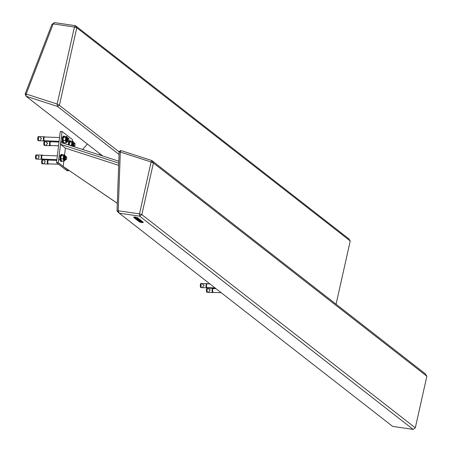 <?xml version="1.0" encoding="UTF-8"?>
<svg xmlns="http://www.w3.org/2000/svg" width="452" height="452" viewBox="0 0 452 452"><rect width="100%" height="100%" fill="white"/><g stroke="black" fill="none" stroke-linecap="round" stroke-linejoin="round"><path stroke-width="0.68" d="M117.034 211.011L119.175 151.426L120.311 152.041L118.204 210.762L119.175 213.169L392.641 426.389L413.151 429.4L139.691 216.18L119.175 213.169L117.034 211.011L118.204 210.762L139.487 213.886L139.691 216.18L141.843 214.621L415.309 427.841L413.151 429.4M415.309 427.841L426.863 376.222L153.403 162.997L141.843 214.621L139.487 213.886L151.104 162.002L120.311 152.041L120.887 150.533L119.175 151.426M120.887 150.533L151.81 160.533L425.27 373.759L426.863 376.222M151.104 162.002L153.403 162.997L151.81 160.533L151.104 162.002M54.455 22.6L53.183 23.905L26.188 94.039L25.137 93.976L51.895 24.453L54.455 22.6L75.427 25.679L348.893 238.899L350.232 240.972L76.772 27.753L75.427 25.679L74.41 27.018L53.183 23.905L51.895 24.453M25.137 93.976L26.12 96.265L26.188 94.039L57.161 104.056L74.41 27.018L76.772 27.753L59.398 105.327L119.153 151.917M336.073 304.207L350.232 240.972M119.062 154.471L57.381 106.378L26.12 96.265L102.728 155.996M57.161 104.056L57.381 106.378L59.398 105.327L57.161 104.056M118.673 165.353L65.404 148.126L64.591 154.838M63.822 161.189L63.184 166.466L117.305 203.332M63.184 166.466L117.311 203.276M118.819 161.2L61.195 142.566L60.523 144.318L65.404 148.126M60.523 144.318L118.752 163.149M101.288 154.878L101.067 155.46L99.4 154.923L99.852 153.753M87.383 144.03L82.637 149.499M68.732 170.297L68.681 170.749L66.902 170.681L56.523 162.59L60.297 131.419L62.077 131.487L72.45 139.578L72.252 141.239M68.681 170.749L58.302 162.658L62.077 131.487M56.523 162.59L58.302 162.658M221.13 292.664L213.186 292.371A1.898 0.644 -87.9 0 1 212.643 289.998A1.898 0.644 -87.9 0 1 213.321 288.579L216.028 288.681M213.48 292.382A2.085 0.712 -87.9 0 1 213.174 292.557A2.085 0.712 -87.9 0 1 212.581 289.952A2.085 0.712 -87.9 0 1 213.327 288.393A2.085 0.712 -87.9 0 1 213.621 288.591M212.999 292.489A2.085 0.712 -87.9 0 1 212.819 292.546A2.085 0.712 -87.9 0 1 212.225 289.941A2.085 0.712 -87.9 0 1 212.971 288.382A2.085 0.712 -87.9 0 1 213.152 288.449M208.315 292.337L207.762 292.359A2.085 0.712 -87.9 0 1 207.745 292.359A2.085 0.712 -87.9 0 1 207.152 289.755A2.085 0.712 -87.9 0 1 207.897 288.195A2.085 0.712 -87.9 0 1 207.914 288.195L208.513 288.263M207.745 292.359L207.033 292.337A2.085 0.712 -87.9 0 1 206.863 292.269A2.085 0.712 -87.9 0 1 206.44 289.726A2.085 0.712 -87.9 0 1 207.185 288.167A2.085 0.712 -87.9 0 1 207.355 288.235M212.31 291.811A1.898 0.644 -87.9 0 1 212.197 289.986A1.898 0.644 -87.9 0 1 212.412 289.077M212.779 292.54A2.085 0.712 -87.9 0 1 212.734 292.546A2.085 0.712 -87.9 0 1 212.135 289.935A2.085 0.712 -87.9 0 1 212.886 288.376A2.085 0.712 -87.9 0 1 212.932 288.382M212.886 288.376L208.621 288.218L208.903 289.235L210.22 289.868L208.468 292.387L212.734 292.546M58.641 164.245L48.375 163.867A1.898 0.644 -87.9 0 1 47.833 161.494A1.898 0.644 -87.9 0 1 48.511 160.076L56.788 160.381M48.669 163.878A2.085 0.712 -87.9 0 1 48.364 164.053A2.085 0.712 -87.9 0 1 47.771 161.449A2.085 0.712 -87.9 0 1 48.522 159.889A2.085 0.712 -87.9 0 1 48.81 160.087M48.189 163.98A2.085 0.712 -87.9 0 1 48.008 164.042A2.085 0.712 -87.9 0 1 47.415 161.437A2.085 0.712 -87.9 0 1 48.161 159.872A2.085 0.712 -87.9 0 1 48.341 159.946M43.505 163.833L42.951 163.856A2.085 0.712 -87.9 0 1 42.934 163.856A2.085 0.712 -87.9 0 1 42.341 161.251A2.085 0.712 -87.9 0 1 43.087 159.692A2.085 0.712 -87.9 0 1 43.104 159.692L43.703 159.759M42.934 163.856L42.222 163.833A2.085 0.712 -87.9 0 1 42.053 163.765A2.085 0.712 -87.9 0 1 41.629 161.223A2.085 0.712 -87.9 0 1 42.375 159.663A2.085 0.712 -87.9 0 1 42.544 159.731M47.5 163.308A1.898 0.644 -87.9 0 1 47.387 161.477A1.898 0.644 -87.9 0 1 47.601 160.573M47.968 164.036A2.085 0.712 -87.9 0 1 47.923 164.042A2.085 0.712 -87.9 0 1 47.324 161.432A2.085 0.712 -87.9 0 1 48.076 159.872A2.085 0.712 -87.9 0 1 48.121 159.878M48.076 159.872L43.81 159.714L44.093 160.731L45.415 161.364L43.658 163.884L47.923 164.042M75.015 144.889A1.514 0.514 -87.9 0 1 74.467 146.024A1.514 0.514 -87.9 0 1 74.038 144.131A1.514 0.514 -87.9 0 1 74.58 142.996A1.514 0.514 -87.9 0 1 75.015 144.889M74.467 146.024L73.755 146.002A1.514 0.514 -87.9 0 1 73.326 144.103A1.514 0.514 -87.9 0 1 73.868 142.968L74.58 142.996M74.026 146.007A1.706 0.582 -87.9 0 1 73.964 146.081A1.706 0.582 -87.9 0 1 73.382 145.753A1.706 0.582 -87.9 0 1 73.264 144.058A1.706 0.582 -87.9 0 1 74.083 142.905A1.706 0.582 -87.9 0 1 74.134 142.979M73.885 146.149A1.898 0.644 -87.9 0 1 73.806 146.25A1.898 0.644 -87.9 0 1 73.563 146.375A1.898 0.644 -87.9 0 1 73.026 144.002A1.898 0.644 -87.9 0 1 73.704 142.583A1.898 0.644 -87.9 0 1 73.936 142.719A1.898 0.644 -87.9 0 1 74.009 142.832M58.551 145.821L50.59 145.527A1.898 0.644 -87.9 0 1 50.053 143.16A1.898 0.644 -87.9 0 1 50.731 141.742L59.009 142.047M50.89 145.538A2.085 0.712 -87.9 0 1 50.584 145.719A2.085 0.712 -87.9 0 1 49.991 143.109A2.085 0.712 -87.9 0 1 50.737 141.549A2.085 0.712 -87.9 0 1 51.025 141.753M50.409 145.646A2.085 0.712 -87.9 0 1 50.228 145.708A2.085 0.712 -87.9 0 1 49.635 143.098A2.085 0.712 -87.9 0 1 50.381 141.538A2.085 0.712 -87.9 0 1 50.556 141.612M45.725 145.499L45.172 145.521A2.085 0.712 -87.9 0 1 45.155 145.521A2.085 0.712 -87.9 0 1 44.562 142.911A2.085 0.712 -87.9 0 1 45.307 141.352A2.085 0.712 -87.9 0 1 45.324 141.352L44.595 141.323A2.085 0.712 -87.9 0 1 44.765 141.391M45.155 145.521L44.443 145.493A2.085 0.712 -87.9 0 1 44.273 145.425A2.085 0.712 -87.9 0 1 43.844 142.888A2.085 0.712 -87.9 0 1 44.595 141.323M49.72 144.968A1.898 0.644 -87.9 0 1 49.607 143.143A1.898 0.644 -87.9 0 1 49.822 142.233M50.183 145.702A2.085 0.712 -87.9 0 1 50.138 145.702A2.085 0.712 -87.9 0 1 49.545 143.098A2.085 0.712 -87.9 0 1 50.291 141.532A2.085 0.712 -87.9 0 1 50.336 141.538M50.291 141.532L46.031 141.38L46.307 142.397L47.629 143.024L45.878 145.544L50.138 145.702M68.879 145.052A3.509 1.198 -87.9 0 1 69.06 142.742A3.509 1.198 -87.9 0 1 70.201 140.843A3.509 1.198 -87.9 0 1 70.715 141.216M68.342 144.877A3.509 1.198 -87.9 0 1 68.529 142.719A3.509 1.198 -87.9 0 1 69.67 140.821A3.509 1.198 -87.9 0 1 69.93 140.922M72.755 142.679A1.898 0.644 92.1 0 0 72.314 143.973A1.898 0.644 92.1 0 0 72.625 146.211M73.631 142.583A2.667 0.91 92.1 0 0 73.569 142.397A2.667 0.91 92.1 0 0 72.066 143.781A2.667 0.91 92.1 0 0 72.156 146.109M73.54 142.329L72.975 141.261L71.862 142.137L71.478 145.312L71.902 146.03M71.478 145.312L69.467 145.239M69.179 145.148A2.667 0.91 -87.9 0 1 69.212 143.679A2.667 0.91 -87.9 0 1 69.58 142.25A2.667 0.91 -87.9 0 1 69.687 142.052M69.297 145.233L69.58 142.25M72.975 141.261L70.794 141.182L69.681 142.058L71.862 142.137M215.028 287.901L207.078 287.613A1.898 0.644 -87.9 0 1 206.541 285.24A1.898 0.644 -87.9 0 1 207.219 283.822L209.92 283.924M207.378 287.625A2.085 0.712 -87.9 0 1 207.072 287.8A2.085 0.712 -87.9 0 1 206.479 285.195A2.085 0.712 -87.9 0 1 207.225 283.636A2.085 0.712 -87.9 0 1 207.513 283.833M206.897 287.726A2.085 0.712 -87.9 0 1 206.717 287.788A2.085 0.712 -87.9 0 1 206.123 285.178A2.085 0.712 -87.9 0 1 206.869 283.619A2.085 0.712 -87.9 0 1 207.044 283.692M202.213 287.579L201.66 287.602A2.085 0.712 -87.9 0 1 201.643 287.602A2.085 0.712 -87.9 0 1 201.044 284.992A2.085 0.712 -87.9 0 1 201.795 283.432A2.085 0.712 -87.9 0 1 201.812 283.432L202.406 283.5M201.643 287.602L200.931 287.574A2.085 0.712 -87.9 0 1 200.761 287.506A2.085 0.712 -87.9 0 1 200.332 284.969A2.085 0.712 -87.9 0 1 201.083 283.41A2.085 0.712 -87.9 0 1 201.247 283.472M206.208 287.048A1.898 0.644 -87.9 0 1 206.095 285.223A1.898 0.644 -87.9 0 1 206.304 284.319M206.671 287.783A2.085 0.712 -87.9 0 1 206.626 287.783A2.085 0.712 -87.9 0 1 206.033 285.178A2.085 0.712 -87.9 0 1 206.779 283.619A2.085 0.712 -87.9 0 1 206.824 283.624M206.779 283.619L202.519 283.46L202.795 284.477L204.118 285.105L202.366 287.63L206.626 287.783M66.693 158.471A1.514 0.514 -87.9 0 1 66.145 159.601A1.514 0.514 -87.9 0 1 65.715 157.708A1.514 0.514 -87.9 0 1 66.258 156.573A1.514 0.514 -87.9 0 1 66.693 158.471M66.145 159.601L65.433 159.579A1.514 0.514 -87.9 0 1 65.003 157.68A1.514 0.514 -87.9 0 1 65.546 156.545L66.258 156.573M65.698 159.59A1.706 0.582 -87.9 0 1 65.642 159.658A1.706 0.582 -87.9 0 1 65.06 159.33A1.706 0.582 -87.9 0 1 64.941 157.635A1.706 0.582 -87.9 0 1 65.76 156.482A1.706 0.582 -87.9 0 1 65.811 156.556M65.563 159.725A1.898 0.644 -87.9 0 1 65.483 159.827A1.898 0.644 -87.9 0 1 65.241 159.952A1.898 0.644 -87.9 0 1 64.704 157.578A1.898 0.644 -87.9 0 1 65.382 156.16A1.898 0.644 -87.9 0 1 65.613 156.302A1.898 0.644 -87.9 0 1 65.687 156.409M56.879 159.641L42.268 159.11A1.898 0.644 -87.9 0 1 41.731 156.737A1.898 0.644 -87.9 0 1 42.409 155.318L57.336 155.867M42.567 159.115A2.085 0.712 -87.9 0 1 42.262 159.296A2.085 0.712 -87.9 0 1 41.669 156.691A2.085 0.712 -87.9 0 1 42.415 155.126A2.085 0.712 -87.9 0 1 42.703 155.33M42.087 159.223A2.085 0.712 -87.9 0 1 41.906 159.285A2.085 0.712 -87.9 0 1 41.313 156.674A2.085 0.712 -87.9 0 1 42.059 155.115A2.085 0.712 -87.9 0 1 42.234 155.189M37.403 159.076L36.849 159.098A2.085 0.712 -87.9 0 1 36.832 159.098A2.085 0.712 -87.9 0 1 36.233 156.488A2.085 0.712 -87.9 0 1 36.985 154.929A2.085 0.712 -87.9 0 1 37.002 154.929L37.595 154.996M36.832 159.098L36.12 159.07A2.085 0.712 -87.9 0 1 35.951 159.002A2.085 0.712 -87.9 0 1 35.522 156.465A2.085 0.712 -87.9 0 1 36.273 154.906A2.085 0.712 -87.9 0 1 36.437 154.968M41.398 158.545A1.898 0.644 -87.9 0 1 41.285 156.72A1.898 0.644 -87.9 0 1 41.499 155.816M41.861 159.279A2.085 0.712 -87.9 0 1 41.816 159.279A2.085 0.712 -87.9 0 1 41.222 156.674A2.085 0.712 -87.9 0 1 41.968 155.115A2.085 0.712 -87.9 0 1 42.013 155.121M41.968 155.115L37.708 154.957L37.985 155.974L39.307 156.601L37.556 159.121L41.816 159.279M62.133 161.127A3.509 1.198 -87.9 0 1 61.619 161.432A3.509 1.198 -87.9 0 1 60.737 156.319A3.509 1.198 -87.9 0 1 61.879 154.42A3.509 1.198 -87.9 0 1 62.387 154.793M61.359 161.33A3.509 1.198 -87.9 0 1 61.088 161.409A3.509 1.198 -87.9 0 1 60.206 156.302A3.509 1.198 -87.9 0 1 61.342 154.403A3.509 1.198 -87.9 0 1 61.608 154.499M64.433 156.256A1.898 0.644 92.1 0 0 63.992 157.556A1.898 0.644 92.1 0 0 64.303 159.788M65.308 156.16A2.667 0.91 92.1 0 0 65.246 155.974A2.667 0.91 92.1 0 0 63.743 157.358A2.667 0.91 92.1 0 0 64.031 160.262A2.667 0.91 92.1 0 0 65.094 160.127A2.667 0.91 92.1 0 0 65.167 159.946M65.218 155.906L64.647 154.844L63.54 155.714L63.156 158.889L63.879 161.195L65.094 160.127M63.879 161.195L61.698 161.115L61.161 160.127L60.93 157.217L61.257 155.833A2.667 0.91 -87.9 0 1 61.365 155.629L62.466 154.759L64.647 154.844M63.156 158.889L60.975 158.81M61.133 160.048A2.667 0.91 -87.9 0 1 61.105 159.98A2.667 0.91 -87.9 0 1 60.89 157.256A2.667 0.91 -87.9 0 1 61.257 155.833M63.54 155.714L61.359 155.635M68.907 140.131A1.514 0.514 -87.9 0 1 68.365 141.267A1.514 0.514 -87.9 0 1 67.936 139.369A1.514 0.514 -87.9 0 1 68.478 138.239A1.514 0.514 -87.9 0 1 68.907 140.131M68.365 141.267L67.653 141.239A1.514 0.514 -87.9 0 1 67.218 139.346A1.514 0.514 -87.9 0 1 67.766 138.21L68.478 138.239M67.919 141.25A1.706 0.582 -87.9 0 1 67.862 141.323A1.706 0.582 -87.9 0 1 67.28 140.99A1.706 0.582 -87.9 0 1 67.162 139.295A1.706 0.582 -87.9 0 1 67.981 138.142A1.706 0.582 -87.9 0 1 68.032 138.222M67.783 141.391A1.898 0.644 -87.9 0 1 67.698 141.493A1.898 0.644 -87.9 0 1 67.461 141.612A1.898 0.644 -87.9 0 1 66.919 139.244A1.898 0.644 -87.9 0 1 67.602 137.826A1.898 0.644 -87.9 0 1 67.828 137.962A1.898 0.644 -87.9 0 1 67.902 138.069M59.099 141.306L44.488 140.77A1.898 0.644 -87.9 0 1 43.946 138.397A1.898 0.644 -87.9 0 1 44.629 136.979L59.557 137.527M44.782 140.781A2.085 0.712 -87.9 0 1 44.482 140.962A2.085 0.712 -87.9 0 1 43.889 138.352A2.085 0.712 -87.9 0 1 44.635 136.792A2.085 0.712 -87.9 0 1 44.923 136.99M44.307 140.888A2.085 0.712 -87.9 0 1 44.126 140.945A2.085 0.712 -87.9 0 1 43.528 138.34A2.085 0.712 -87.9 0 1 44.279 136.781A2.085 0.712 -87.9 0 1 44.454 136.854M39.623 140.741L39.07 140.758A2.085 0.712 -87.9 0 1 39.047 140.758A2.085 0.712 -87.9 0 1 38.454 138.154A2.085 0.712 -87.9 0 1 39.205 136.594A2.085 0.712 -87.9 0 1 39.222 136.594L38.488 136.566A2.085 0.712 -87.9 0 1 38.657 136.634M39.047 140.758L38.335 140.736A2.085 0.712 -87.9 0 1 38.171 140.668A2.085 0.712 -87.9 0 1 37.742 138.126A2.085 0.712 -87.9 0 1 38.488 136.566M43.618 140.21A1.898 0.644 -87.9 0 1 43.505 138.385A1.898 0.644 -87.9 0 1 43.714 137.476M44.081 140.939A2.085 0.712 -87.9 0 1 44.036 140.945A2.085 0.712 -87.9 0 1 43.443 138.335A2.085 0.712 -87.9 0 1 44.189 136.775A2.085 0.712 -87.9 0 1 44.234 136.781M44.189 136.775L39.929 136.617L40.205 137.634L41.527 138.267L39.776 140.787L44.036 140.945M64.348 142.792A3.509 1.198 -87.9 0 1 63.839 143.092A3.509 1.198 -87.9 0 1 62.958 137.984A3.509 1.198 -87.9 0 1 64.099 136.086A3.509 1.198 -87.9 0 1 64.608 136.459M63.579 142.996A3.509 1.198 -87.9 0 1 63.308 143.075A3.509 1.198 -87.9 0 1 62.421 137.962A3.509 1.198 -87.9 0 1 63.562 136.063A3.509 1.198 -87.9 0 1 63.828 136.165M66.647 137.916A1.898 0.644 92.1 0 0 66.207 139.216A1.898 0.644 92.1 0 0 66.517 141.448M67.529 137.82A2.667 0.91 92.1 0 0 67.467 137.64A2.667 0.91 92.1 0 0 65.958 139.024A2.667 0.91 92.1 0 0 66.246 141.922A2.667 0.91 92.1 0 0 67.314 141.787A2.667 0.91 92.1 0 0 67.388 141.612M67.438 137.572L66.868 136.504L65.76 137.38L65.376 140.555L66.099 142.855L67.162 142.103M66.099 142.855L63.918 142.775L63.376 141.787L63.15 138.877L63.472 137.493A2.667 0.91 -87.9 0 1 63.579 137.289L64.687 136.425L66.868 136.504M65.376 140.555L63.195 140.476M63.348 141.708A2.667 0.91 -87.9 0 1 63.325 141.64A2.667 0.91 -87.9 0 1 63.11 138.917A2.667 0.91 -87.9 0 1 63.472 137.493M65.76 137.38L63.579 137.301M143.041 222.322L137.674 218.135A2.085 0.39 -167.4 0 0 135.453 217.389A2.085 0.39 -167.4 0 0 133.713 217.395A2.085 0.39 -167.4 0 0 133.826 217.57L139.199 221.757A2.085 0.39 -167.4 0 0 141.419 222.503A2.085 0.39 -167.4 0 0 143.154 222.497A2.085 0.39 -167.4 0 0 143.041 222.322L143.064 222.231A2.085 0.39 12.6 0 1 143.177 222.407A2.085 0.39 -167.4 0 0 143.064 222.231L137.69 218.045L143.103 222.051A2.085 0.39 12.6 0 1 143.216 222.226A2.085 0.39 12.6 0 1 143.137 222.299M133.815 217.226A2.085 0.39 12.6 0 1 133.775 217.124L133.735 217.305A2.085 0.39 12.6 0 1 135.47 217.299A2.085 0.39 12.6 0 1 137.69 218.045A2.085 0.39 -167.4 0 0 135.47 217.299A2.085 0.39 -167.4 0 0 133.735 217.305A2.085 0.39 -167.4 0 0 133.741 217.355M133.775 217.124A2.085 0.39 12.6 0 1 135.51 217.118A2.085 0.39 12.6 0 1 137.736 217.864L143.103 222.051M140.482 221.983L140.013 221.875L140.431 221.921M139.764 221.683L140.244 221.757L139.764 221.683M139.679 221.469L139.979 221.548L139.685 221.452M139.798 221.536L139.504 221.457M139.397 221.192L139.097 221.101M141.007 221.638L141.301 221.717L141.013 221.621M141.126 221.706L140.832 221.627M140.883 221.486L140.561 221.435L140.877 221.457M138.154 220.288L138.453 220.401M138.979 220.277L140.482 220.774L139.024 220.44L139.402 220.757L140.617 220.842L138.979 220.277M139.222 220.649L140.629 220.825M138.798 220.463L139.233 220.632M139.239 220.559L138.95 220.519M138.736 220.339L139.069 220.406M137.849 218.689C134.956 218.299 139.758 219.406 137.544 219.248L138.979 219.536L137.849 218.689L136.792 218.666M137.6 219.141L138.945 219.536L137.544 219.248M136.018 218.757L136.464 218.847L136.012 218.768M136.99 219.48L137.69 219.627L136.99 219.48M137.024 219.542L137.549 219.559M136.696 219.079L137.018 219.265M136.95 219.26L137.442 219.429L136.95 219.276M135.493 218.339L136.193 218.469M135.696 218.514L136.476 218.666L135.719 218.502M135.826 218.598L136.402 218.644M134.916 217.87L135.662 218.033L134.922 217.853M135.018 217.966L135.589 218.011M135.719 218.135L135.171 218.056L135.758 218.113M134.843 217.717L135.47 217.909L134.719 217.751M134.707 217.711L135.204 217.796M137.544 219.841L138.041 219.898L137.544 219.841M137.594 219.757L137.894 219.785M137.261 219.723L137.572 219.734M140.883 221.536L141.177 221.616L140.883 221.52M141.177 221.616L140.702 221.531M140.956 221.757L141.549 221.898L140.956 221.746M138.86 220.977L139.346 221.051L138.86 220.977M139.837 221.429L139.346 221.356L139.843 221.412M139.719 221.44L139.414 221.35M139.815 221.576L140.114 221.649L139.821 221.553M140.114 221.649L139.64 221.565M140.363 222L140.657 222.073L140.363 221.977M140.657 222.073L140.239 222.017M135.447 218.203L135.803 218.152M135.504 218L135.171 217.926L135.504 218M136.736 219.322L137.165 219.423M136.82 218.565L137.922 218.762L137.199 218.847M138.284 219.209L137.544 219.18M138.272 218.994L137.928 218.751M137.544 218.898L137.238 218.593M139.069 220.39L140.402 220.706M140.979 221.497L140.595 221.44M140.058 221.627L139.696 221.593M140.538 221.988L140.047 221.898M140.476 222.068L140.182 221.988M213.174 292.557L212.819 292.546M207.897 288.195L207.185 288.167M213.327 288.393L212.971 288.382M48.364 164.053L48.008 164.042M43.087 159.692L42.375 159.663M48.522 159.889L48.161 159.872M50.584 145.719L50.228 145.708M45.923 141.419L45.324 141.352M50.737 141.549L50.381 141.538M70.201 140.843L69.67 140.821M207.072 287.8L206.717 287.788M201.795 283.432L201.083 283.41M207.225 283.636L206.869 283.619M65.241 159.952L64.529 159.923M60.139 159.765L58.658 159.709M42.262 159.296L41.906 159.285M36.985 154.929L36.273 154.906M42.415 155.126L42.059 155.115M65.382 156.16L64.67 156.138M60.28 155.974L59.116 155.929M61.619 161.432L61.088 161.409M61.879 154.42L61.342 154.403M67.461 141.612L66.749 141.589M62.359 141.425L60.879 141.369M44.482 140.962L44.126 140.945M39.816 136.662L39.222 136.594M44.635 136.792L44.279 136.781M67.602 137.826L66.89 137.798M62.5 137.64L61.336 137.594M63.839 143.092L63.308 143.075M64.099 136.086L63.562 136.063M67.314 141.787L67.167 142.109"/></g></svg>
